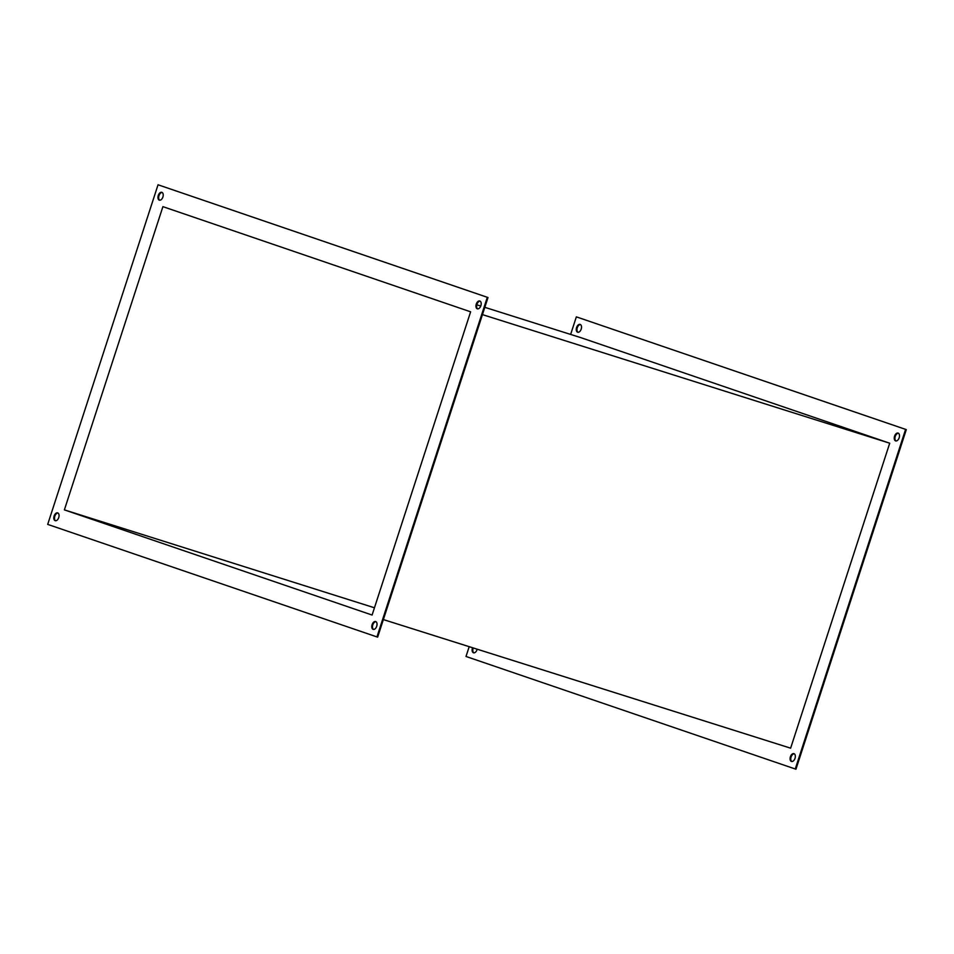 <?xml version="1.0" encoding="UTF-8"?>
<svg xmlns="http://www.w3.org/2000/svg" width="954" height="954" viewBox="0 0 954 954"><rect width="100%" height="100%" fill="white"/><g stroke="black" fill="none" stroke-linecap="round" stroke-linejoin="round"><path stroke-width="1.43" d="M376.723 626.253A4.102 2.433 -72.5 0 0 375.649 621.555A4.102 2.433 -72.5 0 0 372.096 624.667A4.102 2.433 -72.5 0 0 373.169 629.366A4.102 2.433 -72.5 0 0 376.723 626.253M375.983 621.71A4.102 2.433 -72.5 0 0 372.799 624.894A4.102 2.433 -72.5 0 0 373.539 629.437M480.876 305.697A4.102 2.433 -72.5 0 0 479.802 300.999A4.102 2.433 -72.5 0 0 476.261 304.123A4.102 2.433 -72.5 0 0 477.334 308.822A4.102 2.433 -72.5 0 0 480.876 305.697M480.136 301.154A4.102 2.433 -72.5 0 0 476.952 304.338A4.102 2.433 -72.5 0 0 477.692 308.881M162.895 197.025A4.102 2.433 -72.5 0 0 161.822 192.326A4.102 2.433 -72.5 0 0 158.281 195.451A4.102 2.433 -72.5 0 0 159.354 200.149A4.102 2.433 -72.5 0 0 162.895 197.025M162.156 192.481A4.102 2.433 -72.5 0 0 158.984 195.665A4.102 2.433 -72.5 0 0 159.723 200.209M58.743 517.581A4.102 2.433 -72.5 0 0 57.669 512.882A4.102 2.433 -72.5 0 0 54.128 515.995A4.102 2.433 -72.5 0 0 55.201 520.693A4.102 2.433 -72.5 0 0 58.743 517.581M58.003 513.037A4.102 2.433 -72.5 0 0 54.831 516.221A4.102 2.433 -72.5 0 0 55.57 520.765M895.997 440.963A4.102 2.433 107.5 0 1 895.257 436.419A4.102 2.433 107.5 0 1 898.429 433.235M894.554 436.205A4.102 2.433 107.5 0 1 898.096 433.08A4.102 2.433 107.5 0 1 899.169 437.779A4.102 2.433 107.5 0 1 895.627 440.903A4.102 2.433 107.5 0 1 894.554 436.205M791.844 761.519A4.102 2.433 107.5 0 1 791.104 756.975A4.102 2.433 107.5 0 1 794.277 753.791M790.401 756.76A4.102 2.433 107.5 0 1 793.943 753.636A4.102 2.433 107.5 0 1 795.016 758.335A4.102 2.433 107.5 0 1 791.474 761.459A4.102 2.433 107.5 0 1 790.401 756.76M473.864 652.846A4.102 2.433 107.5 0 1 473.124 648.303A4.102 2.433 107.5 0 1 473.256 647.957M477.179 649.197A4.102 2.433 107.5 0 1 477.048 649.662A4.102 2.433 107.5 0 1 473.506 652.786A4.102 2.433 107.5 0 1 472.433 648.088A4.102 2.433 107.5 0 1 472.552 647.73M578.017 332.29A4.102 2.433 107.5 0 1 577.277 327.747A4.102 2.433 107.5 0 1 580.461 324.563M576.586 327.532A4.102 2.433 107.5 0 1 580.127 324.408A4.102 2.433 107.5 0 1 581.201 329.106A4.102 2.433 107.5 0 1 577.659 332.231A4.102 2.433 107.5 0 1 576.586 327.532M484.811 307.331L580.974 337.692L889.712 443.216L790.627 748.174L383.365 619.575M889.712 443.216L482.45 314.617M480.744 306.043L476.821 304.803M570.635 334.425L576.347 316.859L906.3 429.61L795.958 769.222L466.005 656.471L469.189 646.669M470.62 311.815L372.096 615.044L64.383 509.877L162.907 206.648L470.62 311.815M376.949 636.914L487.303 297.302L158.042 184.778L47.7 524.39L376.949 636.914L377.653 637.141L487.995 297.529L158.042 184.778M374.457 607.781L64.383 509.877M576.347 316.859L905.596 429.383L795.254 769.007M905.596 429.383L906.3 429.61M487.995 297.529L487.303 297.302"/></g></svg>
